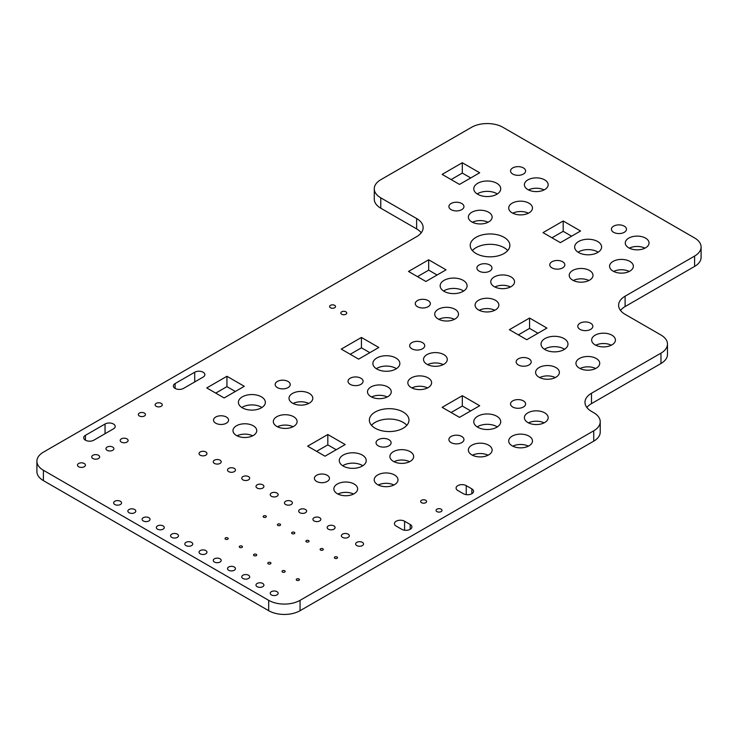 <?xml version="1.0" encoding="UTF-8"?>
<svg xmlns="http://www.w3.org/2000/svg" width="738" height="738" viewBox="0 0 738 738"><rect width="100%" height="100%" fill="white"/><g stroke="black" fill="none" stroke-linecap="round" stroke-linejoin="round"><path stroke-width="1.11" d="M300.071 600.335A22.195 12.814 180 0 1 268.687 600.335L43.404 470.272A22.195 12.814 180 0 1 36.9 461.213A22.195 12.814 180 0 1 43.404 452.154L416.638 236.667A22.195 12.814 0 0 0 423.132 227.608A22.195 12.814 0 0 0 416.638 218.549L380.771 197.839A22.195 12.814 180 0 1 374.267 188.78A22.195 12.814 180 0 1 380.771 179.721L471.554 127.305A22.195 12.814 180 0 1 502.938 127.305L694.596 237.959A22.195 12.814 180 0 1 701.1 247.018A22.195 12.814 180 0 1 694.596 256.077L625.104 296.196A22.195 12.814 0 0 0 618.61 305.264A22.195 12.814 0 0 0 625.104 314.323L660.971 335.024A22.195 12.814 180 0 1 667.475 344.083A22.195 12.814 180 0 1 660.971 353.142L591.489 393.262A22.195 12.814 0 0 0 584.985 402.33A22.195 12.814 0 0 0 591.489 411.389L593.73 412.68A22.195 12.814 180 0 1 600.225 421.739A22.195 12.814 180 0 1 593.73 430.798L300.071 600.335L300.071 610.695A22.195 12.814 180 0 1 268.687 610.695L43.404 480.623A22.195 12.814 180 0 1 36.9 471.564L36.9 461.213M600.225 421.739L600.225 432.09A22.195 12.814 180 0 1 593.73 441.149L300.071 610.695M667.475 344.083L667.475 354.443A22.195 12.814 180 0 1 660.971 363.502L591.489 403.621A22.195 12.814 0 0 0 586.876 407.505M701.1 247.018L701.1 257.377A22.195 12.814 180 0 1 694.596 266.436L625.104 306.556A22.195 12.814 0 0 0 620.501 310.44M421.241 232.784A22.195 12.814 0 0 0 416.638 228.9L380.771 208.199A22.195 12.814 180 0 1 374.267 199.131L374.267 188.78M470.715 177.941L462.311 173.089L451.103 179.565M477.191 193.956A13.478 7.777 180 0 1 477.717 193.633A13.478 7.777 180 0 1 497.301 193.956M528.482 189.915A11.891 6.863 180 0 1 544.09 189.915M512.79 213.208A11.891 6.863 180 0 1 528.399 213.208M472.44 222.267A11.891 6.863 180 0 1 488.049 222.267M472.385 250.579A19.815 11.439 180 0 1 476.038 247.664A19.815 11.439 180 0 1 507.716 250.579M571.59 236.178L563.186 231.326L551.978 237.802M578.066 252.202A13.478 7.777 180 0 1 578.592 251.87A13.478 7.777 180 0 1 598.177 252.202M494.857 286.981A11.891 6.863 180 0 1 510.465 286.981M437.09 275.006L428.686 270.154L417.477 276.63M443.566 291.021A13.478 7.777 180 0 1 444.091 290.698A13.478 7.777 180 0 1 463.676 291.021M438.815 319.333A11.891 6.863 180 0 1 454.423 319.333M479.165 310.274A11.891 6.863 180 0 1 494.774 310.274M369.839 352.663L361.435 347.81L350.227 354.277M376.315 368.677A13.478 7.777 180 0 1 376.841 368.354A13.478 7.777 180 0 1 396.426 368.677M235.339 391.491L226.935 386.638L215.727 393.105M241.815 407.505A13.478 7.777 180 0 1 242.35 407.182A13.478 7.777 180 0 1 261.925 407.505M293.106 403.455A11.891 6.863 180 0 1 308.715 403.455M237.064 435.817A11.891 6.863 180 0 1 252.673 435.817M277.414 426.758A11.891 6.863 180 0 1 293.023 426.758M629.348 248.153A11.891 6.863 180 0 1 644.966 248.153M613.665 271.446A11.891 6.863 180 0 1 629.274 271.446M573.315 280.505A11.891 6.863 180 0 1 588.924 280.505M537.965 333.244L529.561 328.392L518.353 334.868M427.606 364.637A11.891 6.863 180 0 1 443.215 364.637M411.915 387.93A11.891 6.863 180 0 1 427.523 387.93M544.441 349.268A13.478 7.777 180 0 1 544.967 348.936A13.478 7.777 180 0 1 564.552 349.268M470.715 410.9L462.311 406.048L451.103 412.514M595.732 345.218A11.891 6.863 180 0 1 611.341 345.218M580.04 368.511A11.891 6.863 180 0 1 595.649 368.511M539.69 377.57A11.891 6.863 180 0 1 555.299 377.57M477.191 426.915A13.478 7.777 180 0 1 477.717 426.592A13.478 7.777 180 0 1 497.301 426.915M528.482 422.874A11.891 6.863 180 0 1 544.09 422.874M512.79 446.167A11.891 6.863 180 0 1 528.399 446.167M371.565 396.989A11.891 6.863 180 0 1 387.173 396.989M336.214 449.728L327.81 444.876L316.602 451.342M371.509 425.3A19.815 11.439 180 0 1 375.162 422.385A19.815 11.439 180 0 1 406.841 425.3M342.69 465.743A13.478 7.777 180 0 1 343.225 465.42A13.478 7.777 180 0 1 362.801 465.743M393.981 461.702A11.891 6.863 180 0 1 409.59 461.702M378.29 484.995A11.891 6.863 180 0 1 393.898 484.995M337.939 494.054A11.891 6.863 180 0 1 353.548 494.054M472.44 455.226A11.891 6.863 180 0 1 488.049 455.226M462.311 162.738L442.136 174.38L459.506 184.417L479.682 172.766L462.311 162.738L462.311 173.089M512.744 167.913A7.528 4.345 180 0 1 520.954 166.972A7.528 4.345 180 0 1 525.604 170.985A7.528 4.345 180 0 1 518.067 175.33A7.528 4.345 180 0 1 510.539 170.985A7.528 4.345 180 0 1 512.744 167.913M477.717 183.282A13.478 7.777 180 0 1 492.403 181.594A13.478 7.777 180 0 1 500.724 188.78A13.478 7.777 180 0 1 487.246 196.557A13.478 7.777 180 0 1 473.778 188.78A13.478 7.777 180 0 1 477.717 183.282M451.103 203.504A7.528 4.345 180 0 1 459.304 202.563A7.528 4.345 180 0 1 463.953 206.575A7.528 4.345 180 0 1 456.425 210.92A7.528 4.345 180 0 1 448.898 206.575A7.528 4.345 180 0 1 451.103 203.504M527.873 179.887A11.891 6.863 180 0 1 540.834 178.393A11.891 6.863 180 0 1 548.168 184.74A11.891 6.863 180 0 1 536.286 191.603A11.891 6.863 180 0 1 524.395 184.74A11.891 6.863 180 0 1 527.873 179.887M512.181 203.181A11.891 6.863 180 0 1 525.142 201.695A11.891 6.863 180 0 1 532.476 208.033A11.891 6.863 180 0 1 520.594 214.896A11.891 6.863 180 0 1 508.703 208.033A11.891 6.863 180 0 1 512.181 203.181M471.84 212.24A11.891 6.863 180 0 1 484.792 210.754A11.891 6.863 180 0 1 492.126 217.092A11.891 6.863 180 0 1 480.244 223.955A11.891 6.863 180 0 1 468.353 217.092A11.891 6.863 180 0 1 471.84 212.24M330.467 305.338A2.97 1.716 180 0 1 333.714 304.969A2.97 1.716 180 0 1 335.541 306.556A2.97 1.716 180 0 1 332.57 308.272A2.97 1.716 180 0 1 329.6 306.556A2.97 1.716 180 0 1 330.467 305.338M341.676 311.814A2.97 1.716 180 0 1 344.923 311.436A2.97 1.716 180 0 1 346.749 313.023A2.97 1.716 180 0 1 343.779 314.739A2.97 1.716 180 0 1 340.808 313.023A2.97 1.716 180 0 1 341.676 311.814M476.038 237.313A19.815 11.439 180 0 1 497.633 234.832A19.815 11.439 180 0 1 509.866 245.403A19.815 11.439 180 0 1 490.05 256.842A19.815 11.439 180 0 1 470.235 245.403A19.815 11.439 180 0 1 476.038 237.313M479.119 264.979A7.528 4.345 180 0 1 487.329 264.038A7.528 4.345 180 0 1 491.978 268.051A7.528 4.345 180 0 1 484.442 272.396A7.528 4.345 180 0 1 476.914 268.051A7.528 4.345 180 0 1 479.119 264.979M563.186 220.976L543.011 232.627L560.382 242.654L580.557 231.003L563.186 220.976L563.186 231.326M613.619 226.151A7.528 4.345 180 0 1 621.83 225.21A7.528 4.345 180 0 1 626.47 229.223A7.528 4.345 180 0 1 618.942 233.577A7.528 4.345 180 0 1 611.415 229.223A7.528 4.345 180 0 1 613.619 226.151M578.592 241.52A13.478 7.777 180 0 1 593.278 239.832A13.478 7.777 180 0 1 601.599 247.018A13.478 7.777 180 0 1 588.121 254.804A13.478 7.777 180 0 1 574.653 247.018A13.478 7.777 180 0 1 578.592 241.52M494.257 276.953A11.891 6.863 180 0 1 507.209 275.459A11.891 6.863 180 0 1 514.543 281.805A11.891 6.863 180 0 1 502.661 288.669A11.891 6.863 180 0 1 490.77 281.805A11.891 6.863 180 0 1 494.257 276.953M551.978 261.741A7.528 4.345 180 0 1 560.179 260.8A7.528 4.345 180 0 1 564.828 264.813A7.528 4.345 180 0 1 557.301 269.167A7.528 4.345 180 0 1 549.773 264.813A7.528 4.345 180 0 1 551.978 261.741M428.686 259.804L408.511 271.446L425.881 281.482L446.056 269.831L428.686 259.804L428.686 270.154M444.091 280.348A13.478 7.777 180 0 1 458.778 278.66A13.478 7.777 180 0 1 467.099 285.846A13.478 7.777 180 0 1 453.621 293.623A13.478 7.777 180 0 1 440.152 285.846A13.478 7.777 180 0 1 444.091 280.348M417.477 300.569A7.528 4.345 180 0 1 425.678 299.628A7.528 4.345 180 0 1 430.328 303.641A7.528 4.345 180 0 1 422.8 307.986A7.528 4.345 180 0 1 415.273 303.641A7.528 4.345 180 0 1 417.477 300.569M438.215 309.305A11.891 6.863 180 0 1 451.167 307.82A11.891 6.863 180 0 1 458.501 314.157A11.891 6.863 180 0 1 446.619 321.021A11.891 6.863 180 0 1 434.728 314.157A11.891 6.863 180 0 1 438.215 309.305M478.565 300.246A11.891 6.863 180 0 1 491.517 298.761A11.891 6.863 180 0 1 498.851 305.098A11.891 6.863 180 0 1 486.969 311.962A11.891 6.863 180 0 1 475.078 305.098A11.891 6.863 180 0 1 478.565 300.246M361.435 337.451L341.26 349.102L358.631 359.129L378.806 347.487L361.435 337.451L361.435 347.81M411.869 342.635A7.528 4.345 180 0 1 420.079 341.685A7.528 4.345 180 0 1 424.728 345.707A7.528 4.345 180 0 1 417.191 350.052A7.528 4.345 180 0 1 409.664 345.707A7.528 4.345 180 0 1 411.869 342.635M376.841 357.995A13.478 7.777 180 0 1 391.527 356.316A13.478 7.777 180 0 1 399.848 363.502A13.478 7.777 180 0 1 386.371 371.279A13.478 7.777 180 0 1 372.902 363.502A13.478 7.777 180 0 1 376.841 357.995M183.504 388.409A5.941 3.432 180 0 1 177.028 389.157A5.941 3.432 180 0 1 173.356 385.983A5.941 3.432 180 0 1 175.1 383.557L194.712 372.238A5.941 3.432 180 0 1 201.188 371.491A5.941 3.432 180 0 1 204.86 374.664A5.941 3.432 180 0 1 203.116 377.09L183.504 388.409M156.179 403.382A3.57 2.057 180 0 1 160.072 402.93A3.57 2.057 180 0 1 162.268 404.83A3.57 2.057 180 0 1 158.707 406.896A3.57 2.057 180 0 1 155.137 404.83A3.57 2.057 180 0 1 156.179 403.382M139.371 413.086A3.57 2.057 180 0 1 143.255 412.634A3.57 2.057 180 0 1 145.46 414.544A3.57 2.057 180 0 1 141.89 416.601A3.57 2.057 180 0 1 138.329 414.544A3.57 2.057 180 0 1 139.371 413.086M93.837 440.18A5.941 3.432 180 0 1 87.361 440.927A5.941 3.432 180 0 1 83.689 437.754A5.941 3.432 180 0 1 85.433 435.328L105.045 423.999A5.941 3.432 180 0 1 111.521 423.261A5.941 3.432 180 0 1 115.193 426.435A5.941 3.432 180 0 1 113.449 428.861L93.837 440.18M121.355 438.852A3.967 2.288 180 0 1 125.672 438.363A3.967 2.288 180 0 1 128.117 440.475A3.967 2.288 180 0 1 124.159 442.763A3.967 2.288 180 0 1 120.193 440.475A3.967 2.288 180 0 1 121.355 438.852M107.121 447.071A3.967 2.288 180 0 1 111.438 446.573A3.967 2.288 180 0 1 113.883 448.695A3.967 2.288 180 0 1 109.925 450.983A3.967 2.288 180 0 1 105.958 448.695A3.967 2.288 180 0 1 107.121 447.071M92.887 455.291A3.967 2.288 180 0 1 97.204 454.793A3.967 2.288 180 0 1 99.648 456.905A3.967 2.288 180 0 1 95.682 459.193A3.967 2.288 180 0 1 91.724 456.905A3.967 2.288 180 0 1 92.887 455.291M78.652 463.51A3.967 2.288 180 0 1 82.97 463.012A3.967 2.288 180 0 1 85.414 465.124A3.967 2.288 180 0 1 81.448 467.412A3.967 2.288 180 0 1 77.49 465.124A3.967 2.288 180 0 1 78.652 463.51M277.368 381.454A7.528 4.345 180 0 1 285.578 380.513A7.528 4.345 180 0 1 290.228 384.535A7.528 4.345 180 0 1 282.7 388.88A7.528 4.345 180 0 1 275.163 384.535A7.528 4.345 180 0 1 277.368 381.454M226.935 376.279L206.76 387.93L224.131 397.957L244.306 386.306L226.935 376.279L226.935 386.638M242.35 396.823A13.478 7.777 180 0 1 257.027 395.144A13.478 7.777 180 0 1 265.348 402.33A13.478 7.777 180 0 1 251.87 410.107A13.478 7.777 180 0 1 238.402 402.33A13.478 7.777 180 0 1 242.35 396.823M215.727 417.044A7.528 4.345 180 0 1 223.928 416.103A7.528 4.345 180 0 1 228.577 420.125A7.528 4.345 180 0 1 221.049 424.47A7.528 4.345 180 0 1 213.522 420.125A7.528 4.345 180 0 1 215.727 417.044M350.227 378.225A7.528 4.345 180 0 1 358.428 377.275A7.528 4.345 180 0 1 363.078 381.297A7.528 4.345 180 0 1 355.55 385.642A7.528 4.345 180 0 1 348.022 381.297A7.528 4.345 180 0 1 350.227 378.225M292.506 393.428A11.891 6.863 180 0 1 305.458 391.943A11.891 6.863 180 0 1 312.801 398.28A11.891 6.863 180 0 1 300.91 405.144A11.891 6.863 180 0 1 289.019 398.28A11.891 6.863 180 0 1 292.506 393.428M236.464 425.78A11.891 6.863 180 0 1 249.416 424.295A11.891 6.863 180 0 1 256.759 430.632A11.891 6.863 180 0 1 244.868 437.496A11.891 6.863 180 0 1 232.977 430.632A11.891 6.863 180 0 1 236.464 425.78M276.815 416.721A11.891 6.863 180 0 1 289.766 415.236A11.891 6.863 180 0 1 297.11 421.573A11.891 6.863 180 0 1 285.219 428.437A11.891 6.863 180 0 1 273.328 421.573A11.891 6.863 180 0 1 276.815 416.721M200.201 451.96A3.967 2.288 180 0 1 204.518 451.462A3.967 2.288 180 0 1 206.972 453.575A3.967 2.288 180 0 1 203.005 455.863A3.967 2.288 180 0 1 199.039 453.575A3.967 2.288 180 0 1 200.201 451.96M214.435 460.18A3.967 2.288 180 0 1 218.752 459.682A3.967 2.288 180 0 1 221.206 461.794A3.967 2.288 180 0 1 217.24 464.082A3.967 2.288 180 0 1 213.273 461.794A3.967 2.288 180 0 1 214.435 460.18M114.796 501.268A3.967 2.288 180 0 1 119.113 500.77A3.967 2.288 180 0 1 121.558 502.882A3.967 2.288 180 0 1 117.6 505.17A3.967 2.288 180 0 1 113.634 502.882A3.967 2.288 180 0 1 114.796 501.268M129.03 509.488A3.967 2.288 180 0 1 133.347 508.989A3.967 2.288 180 0 1 135.792 511.102A3.967 2.288 180 0 1 131.834 513.39A3.967 2.288 180 0 1 127.868 511.102A3.967 2.288 180 0 1 129.03 509.488M628.748 238.125A11.891 6.863 180 0 1 641.709 236.64A11.891 6.863 180 0 1 649.043 242.977A11.891 6.863 180 0 1 637.162 249.841A11.891 6.863 180 0 1 625.27 242.977A11.891 6.863 180 0 1 628.748 238.125M613.057 261.418A11.891 6.863 180 0 1 626.018 259.933A11.891 6.863 180 0 1 633.352 266.27A11.891 6.863 180 0 1 621.47 273.134A11.891 6.863 180 0 1 609.579 266.27A11.891 6.863 180 0 1 613.057 261.418M572.706 270.477A11.891 6.863 180 0 1 585.668 268.992A11.891 6.863 180 0 1 593.001 275.329A11.891 6.863 180 0 1 581.12 282.193A11.891 6.863 180 0 1 569.229 275.329A11.891 6.863 180 0 1 572.706 270.477M579.994 323.216A7.528 4.345 180 0 1 588.204 322.275A7.528 4.345 180 0 1 592.845 326.288A7.528 4.345 180 0 1 585.317 330.642A7.528 4.345 180 0 1 577.789 326.288A7.528 4.345 180 0 1 579.994 323.216M529.561 318.041L509.386 329.692L526.757 339.72L546.932 328.069L529.561 318.041L529.561 328.392M427.007 354.6A11.891 6.863 180 0 1 439.959 353.115A11.891 6.863 180 0 1 447.293 359.452A11.891 6.863 180 0 1 435.411 366.316A11.891 6.863 180 0 1 423.52 359.452A11.891 6.863 180 0 1 427.007 354.6M411.315 377.902A11.891 6.863 180 0 1 424.267 376.408A11.891 6.863 180 0 1 431.61 382.754A11.891 6.863 180 0 1 419.719 389.618A11.891 6.863 180 0 1 407.828 382.754A11.891 6.863 180 0 1 411.315 377.902M544.967 338.585A13.478 7.777 180 0 1 559.653 336.897A13.478 7.777 180 0 1 567.974 344.083A13.478 7.777 180 0 1 554.496 351.869A13.478 7.777 180 0 1 541.028 344.083A13.478 7.777 180 0 1 544.967 338.585M518.353 358.806A7.528 4.345 180 0 1 526.554 357.865A7.528 4.345 180 0 1 531.203 361.878A7.528 4.345 180 0 1 523.676 366.233A7.528 4.345 180 0 1 516.148 361.878A7.528 4.345 180 0 1 518.353 358.806M462.311 395.697L442.136 407.339L459.506 417.367L479.682 405.725L462.311 395.697L462.311 406.048M595.123 335.19A11.891 6.863 180 0 1 608.084 333.705A11.891 6.863 180 0 1 615.418 340.043A11.891 6.863 180 0 1 603.536 346.906A11.891 6.863 180 0 1 591.645 340.043A11.891 6.863 180 0 1 595.123 335.19M579.431 358.483A11.891 6.863 180 0 1 592.393 356.998A11.891 6.863 180 0 1 599.726 363.336A11.891 6.863 180 0 1 587.845 370.199A11.891 6.863 180 0 1 575.954 363.336A11.891 6.863 180 0 1 579.431 358.483M539.081 367.542A11.891 6.863 180 0 1 552.042 366.057A11.891 6.863 180 0 1 559.376 372.395A11.891 6.863 180 0 1 547.495 379.258A11.891 6.863 180 0 1 535.604 372.395A11.891 6.863 180 0 1 539.081 367.542M512.744 400.872A7.528 4.345 180 0 1 520.954 399.931A7.528 4.345 180 0 1 525.604 403.944A7.528 4.345 180 0 1 518.067 408.289A7.528 4.345 180 0 1 510.539 403.944A7.528 4.345 180 0 1 512.744 400.872M477.717 416.241A13.478 7.777 180 0 1 492.403 414.553A13.478 7.777 180 0 1 500.724 421.739A13.478 7.777 180 0 1 487.246 429.516A13.478 7.777 180 0 1 473.778 421.739A13.478 7.777 180 0 1 477.717 416.241M527.873 412.837A11.891 6.863 180 0 1 540.834 411.352A11.891 6.863 180 0 1 548.168 417.699A11.891 6.863 180 0 1 536.286 424.562A11.891 6.863 180 0 1 524.395 417.699A11.891 6.863 180 0 1 527.873 412.837M512.181 436.14A11.891 6.863 180 0 1 525.142 434.645A11.891 6.863 180 0 1 532.476 440.992A11.891 6.863 180 0 1 520.594 447.855A11.891 6.863 180 0 1 508.703 440.992A11.891 6.863 180 0 1 512.181 436.14M370.965 386.961A11.891 6.863 180 0 1 383.917 385.467A11.891 6.863 180 0 1 391.26 391.813A11.891 6.863 180 0 1 379.369 398.677A11.891 6.863 180 0 1 367.478 391.813A11.891 6.863 180 0 1 370.965 386.961M327.81 434.516L307.635 446.167L325.006 456.195L345.181 444.553L327.81 434.516L327.81 444.876M375.162 412.035A19.815 11.439 180 0 1 396.758 409.553A19.815 11.439 180 0 1 408.99 420.125A19.815 11.439 180 0 1 389.175 431.564A19.815 11.439 180 0 1 369.36 420.125A19.815 11.439 180 0 1 375.162 412.035M378.243 439.7A7.528 4.345 180 0 1 386.454 438.75A7.528 4.345 180 0 1 391.103 442.772A7.528 4.345 180 0 1 383.566 447.117A7.528 4.345 180 0 1 376.039 442.772A7.528 4.345 180 0 1 378.243 439.7M343.225 455.069A13.478 7.777 180 0 1 357.902 453.381A13.478 7.777 180 0 1 366.223 460.567A13.478 7.777 180 0 1 352.746 468.344A13.478 7.777 180 0 1 339.277 460.567A13.478 7.777 180 0 1 343.225 455.069M316.602 475.29A7.528 4.345 180 0 1 324.803 474.34A7.528 4.345 180 0 1 329.452 478.362A7.528 4.345 180 0 1 321.925 482.707A7.528 4.345 180 0 1 314.397 478.362A7.528 4.345 180 0 1 316.602 475.29M228.669 468.399A3.967 2.288 180 0 1 232.987 467.901A3.967 2.288 180 0 1 235.44 470.014A3.967 2.288 180 0 1 231.474 472.302A3.967 2.288 180 0 1 227.516 470.014A3.967 2.288 180 0 1 228.669 468.399M242.903 476.61A3.967 2.288 180 0 1 247.23 476.121A3.967 2.288 180 0 1 249.675 478.233A3.967 2.288 180 0 1 245.708 480.521A3.967 2.288 180 0 1 241.75 478.233A3.967 2.288 180 0 1 242.903 476.61M257.138 484.829A3.967 2.288 180 0 1 261.464 484.331A3.967 2.288 180 0 1 263.909 486.453A3.967 2.288 180 0 1 259.942 488.74A3.967 2.288 180 0 1 255.985 486.453A3.967 2.288 180 0 1 257.138 484.829M143.264 517.707A3.967 2.288 180 0 1 147.582 517.209A3.967 2.288 180 0 1 150.026 519.321A3.967 2.288 180 0 1 146.069 521.609A3.967 2.288 180 0 1 142.102 519.321A3.967 2.288 180 0 1 143.264 517.707M157.498 525.926A3.967 2.288 180 0 1 161.816 525.428A3.967 2.288 180 0 1 164.26 527.541A3.967 2.288 180 0 1 160.303 529.829A3.967 2.288 180 0 1 156.336 527.541A3.967 2.288 180 0 1 157.498 525.926M171.733 534.137A3.967 2.288 180 0 1 176.05 533.648A3.967 2.288 180 0 1 178.504 535.76A3.967 2.288 180 0 1 174.537 538.048A3.967 2.288 180 0 1 170.57 535.76A3.967 2.288 180 0 1 171.733 534.137M271.372 493.049A3.967 2.288 180 0 1 275.698 492.55A3.967 2.288 180 0 1 278.143 494.663A3.967 2.288 180 0 1 274.176 496.951A3.967 2.288 180 0 1 270.219 494.663A3.967 2.288 180 0 1 271.372 493.049M285.606 501.268A3.967 2.288 180 0 1 289.933 500.77A3.967 2.288 180 0 1 292.377 502.882A3.967 2.288 180 0 1 288.41 505.17A3.967 2.288 180 0 1 284.453 502.882A3.967 2.288 180 0 1 285.606 501.268M263.614 515.908A1.587 0.913 180 0 1 265.339 515.714A1.587 0.913 180 0 1 266.317 516.554A1.587 0.913 180 0 1 264.739 517.467A1.587 0.913 180 0 1 263.152 516.554A1.587 0.913 180 0 1 263.614 515.908M185.967 542.356A3.967 2.288 180 0 1 190.284 541.867A3.967 2.288 180 0 1 192.738 543.98A3.967 2.288 180 0 1 188.771 546.268A3.967 2.288 180 0 1 184.804 543.98A3.967 2.288 180 0 1 185.967 542.356M225.505 537.91A1.587 0.913 180 0 1 227.23 537.716A1.587 0.913 180 0 1 228.208 538.555A1.587 0.913 180 0 1 226.631 539.469A1.587 0.913 180 0 1 225.044 538.555A1.587 0.913 180 0 1 225.505 537.91M200.201 550.576A3.967 2.288 180 0 1 204.518 550.078A3.967 2.288 180 0 1 206.972 552.199A3.967 2.288 180 0 1 203.005 554.487A3.967 2.288 180 0 1 199.039 552.199A3.967 2.288 180 0 1 200.201 550.576M451.103 436.462A7.528 4.345 180 0 1 459.304 435.521A7.528 4.345 180 0 1 463.953 439.534A7.528 4.345 180 0 1 456.425 443.879A7.528 4.345 180 0 1 448.898 439.534A7.528 4.345 180 0 1 451.103 436.462M393.382 451.665A11.891 6.863 180 0 1 406.334 450.18A11.891 6.863 180 0 1 413.677 456.518A11.891 6.863 180 0 1 401.786 463.381A11.891 6.863 180 0 1 389.895 456.518A11.891 6.863 180 0 1 393.382 451.665M377.69 474.968A11.891 6.863 180 0 1 390.642 473.473A11.891 6.863 180 0 1 397.985 479.82A11.891 6.863 180 0 1 386.094 486.683A11.891 6.863 180 0 1 374.203 479.82A11.891 6.863 180 0 1 377.69 474.968M337.34 484.027A11.891 6.863 180 0 1 350.292 482.532A11.891 6.863 180 0 1 357.635 488.879A11.891 6.863 180 0 1 345.744 495.742A11.891 6.863 180 0 1 333.853 488.879A11.891 6.863 180 0 1 337.34 484.027M471.84 445.199A11.891 6.863 180 0 1 484.792 443.704A11.891 6.863 180 0 1 492.126 450.051A11.891 6.863 180 0 1 480.244 456.914A11.891 6.863 180 0 1 468.353 450.051A11.891 6.863 180 0 1 471.84 445.199M457.828 490.493A5.941 3.432 180 0 1 456.084 488.067A5.941 3.432 180 0 1 459.756 484.894A5.941 3.432 180 0 1 466.231 485.641L471.84 488.879A5.941 3.432 180 0 1 473.575 491.305A5.941 3.432 180 0 1 469.903 494.469A5.941 3.432 180 0 1 463.427 493.731L457.828 490.493M421.518 500.272A2.97 1.716 180 0 1 424.765 499.903A2.97 1.716 180 0 1 426.592 501.48A2.97 1.716 180 0 1 423.621 503.196A2.97 1.716 180 0 1 420.651 501.48A2.97 1.716 180 0 1 421.518 500.272M436.933 509.165A2.97 1.716 180 0 1 440.171 508.796A2.97 1.716 180 0 1 442.007 510.382A2.97 1.716 180 0 1 439.036 512.098A2.97 1.716 180 0 1 436.066 510.382A2.97 1.716 180 0 1 436.933 509.165M396.177 526.083A5.941 3.432 180 0 1 394.443 523.657A5.941 3.432 180 0 1 398.105 520.484A5.941 3.432 180 0 1 404.59 521.231L410.19 524.469A5.941 3.432 180 0 1 411.933 526.895A5.941 3.432 180 0 1 408.262 530.059A5.941 3.432 180 0 1 401.786 529.321L396.177 526.083M299.849 509.488A3.967 2.288 180 0 1 304.167 508.989A3.967 2.288 180 0 1 306.611 511.102A3.967 2.288 180 0 1 302.645 513.39A3.967 2.288 180 0 1 298.687 511.102A3.967 2.288 180 0 1 299.849 509.488M277.848 524.128A1.587 0.913 180 0 1 279.573 523.925A1.587 0.913 180 0 1 280.551 524.773A1.587 0.913 180 0 1 278.973 525.687A1.587 0.913 180 0 1 277.387 524.773A1.587 0.913 180 0 1 277.848 524.128M314.084 517.707A3.967 2.288 180 0 1 318.401 517.209A3.967 2.288 180 0 1 320.846 519.321A3.967 2.288 180 0 1 316.879 521.609A3.967 2.288 180 0 1 312.921 519.321A3.967 2.288 180 0 1 314.084 517.707M292.11 532.329A1.587 0.913 180 0 1 293.835 532.135A1.587 0.913 180 0 1 294.822 532.974A1.587 0.913 180 0 1 293.235 533.888A1.587 0.913 180 0 1 291.648 532.974A1.587 0.913 180 0 1 292.11 532.329M328.318 525.926A3.967 2.288 180 0 1 332.635 525.428A3.967 2.288 180 0 1 335.08 527.541A3.967 2.288 180 0 1 331.113 529.829A3.967 2.288 180 0 1 327.155 527.541A3.967 2.288 180 0 1 328.318 525.926M306.344 540.548A1.587 0.913 180 0 1 308.069 540.345A1.587 0.913 180 0 1 309.056 541.194A1.587 0.913 180 0 1 307.469 542.107A1.587 0.913 180 0 1 305.883 541.194A1.587 0.913 180 0 1 306.344 540.548M239.739 546.129A1.587 0.913 180 0 1 241.464 545.926A1.587 0.913 180 0 1 242.442 546.775A1.587 0.913 180 0 1 240.865 547.688A1.587 0.913 180 0 1 239.278 546.775A1.587 0.913 180 0 1 239.739 546.129M214.435 558.795A3.967 2.288 180 0 1 218.752 558.297A3.967 2.288 180 0 1 221.206 560.41A3.967 2.288 180 0 1 217.24 562.697A3.967 2.288 180 0 1 213.273 560.41A3.967 2.288 180 0 1 214.435 558.795M254.001 554.33A1.587 0.913 180 0 1 255.726 554.137A1.587 0.913 180 0 1 256.713 554.976A1.587 0.913 180 0 1 255.127 555.889A1.587 0.913 180 0 1 253.54 554.976A1.587 0.913 180 0 1 254.001 554.33M228.669 567.015A3.967 2.288 180 0 1 232.987 566.516A3.967 2.288 180 0 1 235.44 568.629A3.967 2.288 180 0 1 231.474 570.917A3.967 2.288 180 0 1 227.516 568.629A3.967 2.288 180 0 1 228.669 567.015M268.235 562.55A1.587 0.913 180 0 1 269.97 562.347A1.587 0.913 180 0 1 270.947 563.195A1.587 0.913 180 0 1 269.361 564.109A1.587 0.913 180 0 1 267.774 563.195A1.587 0.913 180 0 1 268.235 562.55M242.903 575.234A3.967 2.288 180 0 1 247.23 574.736A3.967 2.288 180 0 1 249.675 576.848A3.967 2.288 180 0 1 245.708 579.136A3.967 2.288 180 0 1 241.75 576.848A3.967 2.288 180 0 1 242.903 575.234M342.552 534.137A3.967 2.288 180 0 1 346.869 533.648A3.967 2.288 180 0 1 349.314 535.76A3.967 2.288 180 0 1 345.347 538.048A3.967 2.288 180 0 1 341.39 535.76A3.967 2.288 180 0 1 342.552 534.137M320.578 548.768A1.587 0.913 180 0 1 322.312 548.565A1.587 0.913 180 0 1 323.29 549.413A1.587 0.913 180 0 1 321.703 550.327A1.587 0.913 180 0 1 320.117 549.413A1.587 0.913 180 0 1 320.578 548.768M356.786 542.356A3.967 2.288 180 0 1 361.103 541.867A3.967 2.288 180 0 1 363.548 543.98A3.967 2.288 180 0 1 359.581 546.268A3.967 2.288 180 0 1 355.624 543.98A3.967 2.288 180 0 1 356.786 542.356M334.812 556.987A1.587 0.913 180 0 1 336.546 556.784A1.587 0.913 180 0 1 337.524 557.633A1.587 0.913 180 0 1 335.938 558.546A1.587 0.913 180 0 1 334.351 557.633A1.587 0.913 180 0 1 334.812 556.987M282.469 570.769A1.587 0.913 180 0 1 284.204 570.566A1.587 0.913 180 0 1 285.182 571.415A1.587 0.913 180 0 1 283.595 572.328A1.587 0.913 180 0 1 282.008 571.415A1.587 0.913 180 0 1 282.469 570.769M257.138 583.454A3.967 2.288 180 0 1 261.464 582.955A3.967 2.288 180 0 1 263.909 585.068A3.967 2.288 180 0 1 259.942 587.356A3.967 2.288 180 0 1 255.985 585.068A3.967 2.288 180 0 1 257.138 583.454M296.704 578.989A1.587 0.913 180 0 1 298.438 578.786A1.587 0.913 180 0 1 299.416 579.634A1.587 0.913 180 0 1 297.829 580.548A1.587 0.913 180 0 1 296.242 579.634A1.587 0.913 180 0 1 296.704 578.989M271.372 591.664A3.967 2.288 180 0 1 275.698 591.175A3.967 2.288 180 0 1 278.143 593.287A3.967 2.288 180 0 1 274.176 595.575A3.967 2.288 180 0 1 270.219 593.287A3.967 2.288 180 0 1 271.372 591.664M268.687 610.695L268.687 600.335M593.73 441.149L593.73 430.798M43.404 480.623L43.404 470.272M591.489 403.621L591.489 393.262M416.638 228.9L416.638 218.549M660.971 363.502L660.971 353.142M380.771 208.199L380.771 197.839M625.104 306.556L625.104 296.196M694.596 266.436L694.596 256.077M175.1 388.409L175.1 383.557M194.712 381.943L194.712 372.238M85.433 440.18L85.433 435.328M105.045 433.713L105.045 423.999M466.231 494.635L466.231 485.641M471.84 493.731L471.84 488.879M404.59 530.225L404.59 521.231M410.19 529.321L410.19 524.469"/></g></svg>
